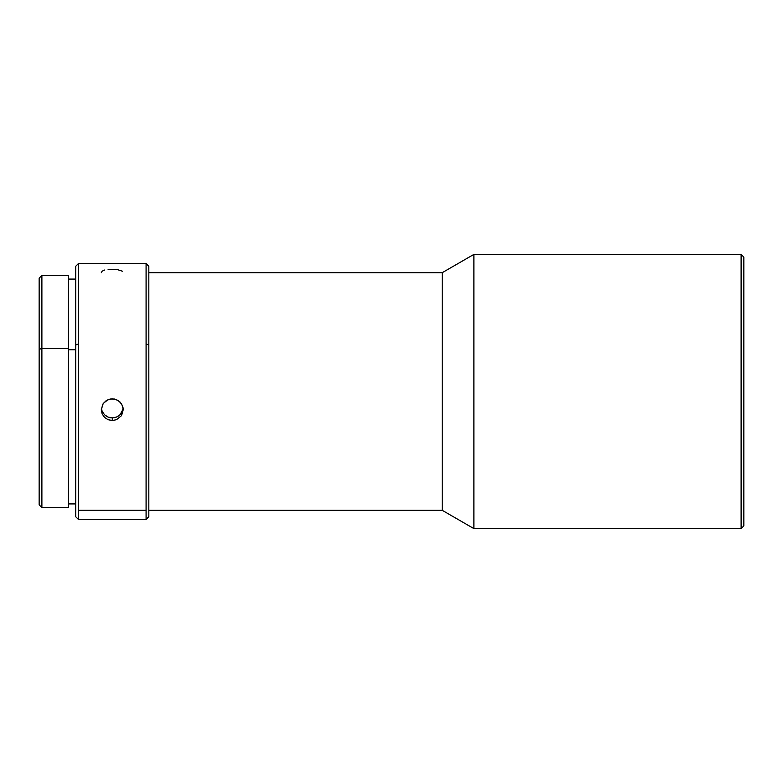 <?xml version="1.0" encoding="UTF-8"?>
<svg xmlns="http://www.w3.org/2000/svg" width="783" height="783" viewBox="0 0 783 783"><rect width="100%" height="100%" fill="white"/><g stroke="black" fill="none" stroke-linecap="round" stroke-linejoin="round"><path stroke-width="1.17" d="M146.088 510.301L146.088 519.462L146.088 510.301L78.457 510.301L78.457 519.462L78.457 343.962L75.706 344.98L75.706 516.721L75.706 344.98L78.457 343.962L78.457 263.538L78.457 510.301L146.088 510.301L146.088 343.962L146.088 510.301M148.829 344.98L146.088 343.962L146.088 263.538L146.088 343.962L148.829 344.98L148.829 266.279L148.829 516.721L148.829 344.98M75.706 349.737L68.395 349.737L75.706 349.737M41.89 348.376L39.15 349.394L39.15 504.839L39.15 349.394L41.89 348.376L41.89 507.58L41.89 348.376L68.395 348.376L41.89 348.376L41.89 275.42L41.89 348.376M68.395 507.58L68.395 275.43L68.395 507.57L41.89 507.58L39.15 504.839M148.829 510.32L442.229 510.32L442.229 272.68L148.829 272.68L442.229 272.68L442.229 510.32L473.891 528.603L473.891 254.397L442.229 272.68L473.891 254.397L473.891 528.603L741.11 528.603L741.11 254.397L473.891 254.397L741.11 254.397L741.11 528.603L743.85 525.863L743.85 257.137L741.11 254.397L743.85 257.137L743.85 525.863L741.11 528.603L473.891 528.603L442.229 510.32L148.829 510.32M103.434 403.284L108.074 399.653L112.272 398.811L116.471 399.653L120.034 402.031L122.402 405.584L123.234 409.744L121.385 415.753L116.471 419.708L112.272 420.53L108.064 419.708L104.511 417.378L102.133 413.874L101.301 409.724L102.857 404.145M101.301 409.734L103.15 403.676L106.185 400.661L110.129 399.027L114.426 399.027L118.37 400.671L121.394 403.685L123.029 407.62L122.402 413.884M101.379 408.423L102.142 411.271L104.521 414.755L108.074 417.085L112.272 417.897L112.272 420.53L112.272 417.897L116.471 417.085L120.024 414.755L122.402 411.261L123.156 408.423M101.516 409.235L102.162 411.32M104.511 270.037L102.133 271.202L101.301 272.699M122.402 271.202L116.481 269.303L108.074 269.303M39.15 278.161L39.15 349.394L39.15 278.171L41.89 275.42L68.395 275.42M75.706 266.289L75.706 344.98L75.706 266.279L78.457 263.538L146.088 263.538L148.829 266.279M104.511 417.378L102.133 413.874L101.301 409.724M109.826 417.623L110.579 417.77M105.666 415.734L108.074 417.085M120.024 414.755L123.029 409.235M116.471 417.085L118.879 415.734M113.975 417.76L114.719 417.623M75.706 516.721L78.457 519.462L146.088 519.462L148.829 516.721M68.395 503.919L75.706 503.919M68.395 279.081L75.706 279.081"/></g></svg>
